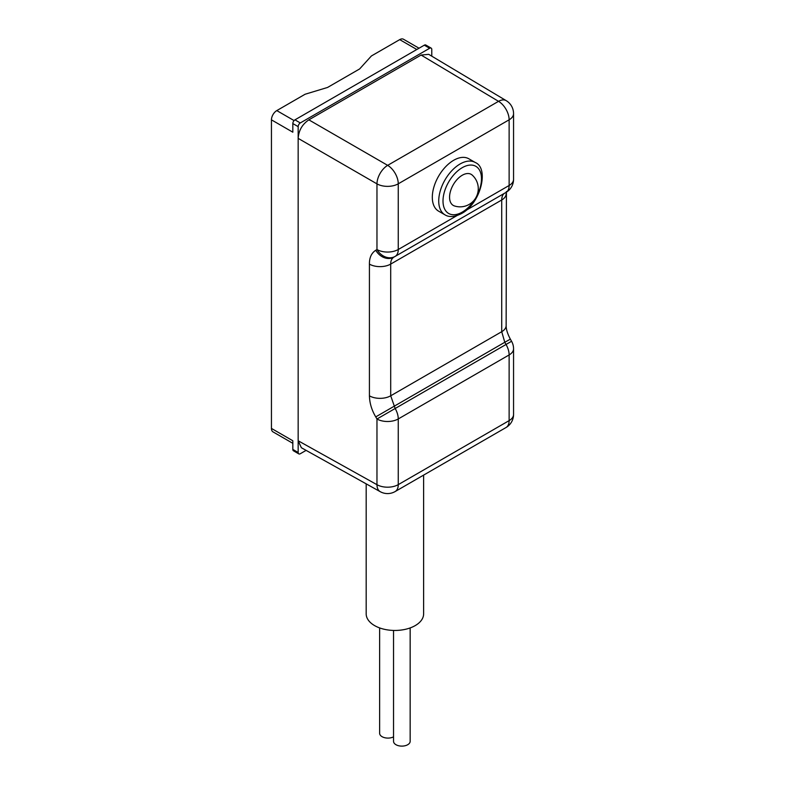 <?xml version="1.0" encoding="UTF-8"?>
<svg xmlns="http://www.w3.org/2000/svg" width="785" height="785" viewBox="0 0 785 785"><rect width="100%" height="100%" fill="white"/><g stroke="black" fill="none" stroke-linecap="round" stroke-linejoin="round"><path stroke-width="1.18" d="M292.825 443.319L273.003 431.887A7.556 4.367 -60 0 1 271.443 428.424L271.443 119.85A7.556 4.367 -60 0 1 276.791 110.597L294.081 120.576M416.815 49.494L399.712 39.623L371.384 55.98L359.628 68.943L327.561 87.449L305.11 94.239L276.791 110.597M306.111 450.374L300.302 453.73A3.022 1.747 120 0 1 298.791 453.877A3.022 1.747 120 0 1 298.163 452.494L298.163 126.64L292.825 123.559L292.825 132.194L271.443 119.85M271.443 428.424L292.825 440.768L292.825 449.403A3.022 1.747 -60 0 0 293.443 450.786L298.791 453.877M431.779 56.177L431.779 49.494A3.022 1.747 120 0 0 431.151 48.111A3.022 1.747 120 0 0 429.64 48.268L300.302 122.941A3.022 1.747 120 0 0 298.163 126.64M292.825 123.559A3.022 1.747 -60 0 1 294.954 119.85L424.302 45.177A3.022 1.747 -60 0 1 425.813 45.03L431.151 48.111M399.712 39.623A7.556 4.367 -60 0 1 403.49 39.25L419.033 48.219M506.001 427.54A15.121 15.121 0 0 0 513.557 414.451A15.121 8.723 180 0 1 509.131 420.623A15.121 8.723 -120 0 1 506.001 427.54L395.13 491.557A15.121 8.723 -120 0 0 398.26 484.639A15.121 8.723 0 0 1 376.967 484.688L298.163 440.768L301.361 447.725L380.205 491.665A15.121 8.723 -60.9 0 1 376.967 484.688L376.967 419.004L375.74 416.894C371.707 410.104 369.607 403.097 369.421 395.856L369.421 264.133C369.323 257.706 371.433 253.084 375.74 250.268L376.967 249.551L376.967 183.867L298.163 138.366C298.702 130.447 302.274 124.275 308.858 119.85L421.094 55.048L428.718 54.342L506.197 100.647A15.121 8.723 -59.1 0 0 498.534 101.334A15.121 8.723 60 0 1 509.131 119.801L509.131 185.486A15.121 8.723 60 0 1 506.001 192.404L504.784 193.11C502.822 194.18 501.801 196.476 501.713 199.998L501.713 331.712L390.704 395.797L390.704 264.084C390.655 260.865 391.725 258.55 393.893 257.127L504.784 193.11A15.121 12.393 -120 0 1 504.784 193.11L393.893 257.127L504.784 193.11M506.197 100.647A15.121 15.121 0 0 1 513.557 113.629A15.121 8.723 180 0 1 509.131 119.801L398.26 183.808A15.121 8.723 60 0 0 387.662 165.35L498.534 101.334L421.094 55.048M513.557 113.629L513.557 179.314A15.121 8.723 180 0 1 509.131 185.486L466.221 210.262M423.625 475.102L423.625 613.88A28.721 16.583 180 0 1 405.894 629.197A28.721 16.583 180 0 1 374.592 625.596A28.721 16.583 180 0 1 366.183 613.88L366.183 483.854M410.162 627.921L410.162 741.315A8.311 4.798 180 0 1 405.031 745.75A8.311 4.798 180 0 1 395.974 744.71A8.311 4.798 180 0 1 393.54 741.315L393.54 630.443M393.54 736.85A8.311 4.798 180 0 1 382.079 736.683A8.311 4.798 180 0 1 379.636 733.288L379.636 627.921M506.423 191.52L506.139 325.539C506.08 329.19 507.493 333.733 510.358 339.149L511.575 341.269L376.967 419.004A15.121 8.723 0 0 0 398.26 418.945A15.121 8.723 -120 0 0 395.13 408.416L390.704 395.797A15.121 8.723 0 0 1 369.421 395.856M308.858 119.85L387.662 165.35A15.121 8.576 -60 0 0 376.967 183.867A15.121 8.723 0 0 0 398.26 183.808L398.26 249.502A15.121 8.723 0 0 1 376.967 249.551A15.121 12.285 60 0 0 395.13 256.42A15.121 8.723 -120 0 0 398.26 249.502L456.968 215.6M511.575 341.269A15.121 15.121 0 0 1 513.557 348.766A15.121 8.723 180 0 1 509.131 354.938L398.26 418.945L398.26 484.639L509.131 420.623L509.131 354.938A15.121 8.723 60 0 0 506.001 344.399L504.784 342.28L375.74 416.894M438.579 211.145A30.232 17.456 -60 0 1 433.938 186.918A30.232 17.456 -60 0 1 453.691 160.277A30.232 17.456 -60 0 1 468.812 158.776L475.219 162.475A30.232 17.456 120 0 0 460.108 163.977A30.232 17.456 120 0 0 440.356 190.618A30.232 17.456 120 0 0 444.987 214.845L438.579 211.145M454.436 205.945A17.937 10.352 -60 0 1 450.256 192.05A17.937 10.352 -60 0 1 462.247 175.251A17.937 10.352 120 0 1 472.236 175.114A18.192 18.192 0 0 1 454.436 205.945M298.163 452.494L292.825 449.403M300.302 122.941L294.954 119.85M429.64 48.268L424.302 45.177M369.421 264.133A15.121 8.723 0 0 0 390.704 264.084L501.713 199.998A15.121 8.723 180 0 0 506.139 193.826M375.74 250.268A15.121 12.285 60 0 0 393.893 257.127M506.139 325.539A15.121 8.723 180 0 1 501.713 331.712L504.784 342.28L510.358 339.149M462.247 167.676A27.21 15.71 120 0 0 443.005 201.009A27.21 15.71 120 0 0 462.247 212.117A27.21 15.71 120 0 0 481.49 178.794A27.21 15.71 120 0 0 462.247 167.676M380.205 491.665A15.121 15.121 0 0 0 395.13 491.557M444.987 214.845C446.783 216.003 451.944 218.544 461.619 213.5C480.597 203.639 489.506 168.275 475.219 162.475M513.557 348.766L513.557 414.451M506.001 192.404L506.001 192.404A15.121 15.121 0 0 0 513.557 179.314"/></g></svg>

